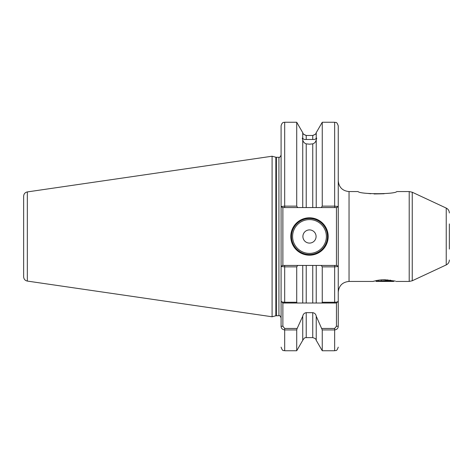 <?xml version="1.0" encoding="UTF-8"?>
<svg xmlns="http://www.w3.org/2000/svg" width="473" height="473" viewBox="0 0 473 473"><rect width="100%" height="100%" fill="white"/><g stroke="black" fill="none" stroke-linecap="round" stroke-linejoin="round"><path stroke-width="0.71" d="M384.644 279.703C399.36 281.601 399.36 281.601 384.632 279.703C380.741 279.815 377.637 280.199 375.331 280.867L372.931 281.4M449.35 249.082L449.35 236.5L449.35 249.082M384.123 193.747L374.078 193.965M370.779 193.747L367.586 193.398M312.748 135.574C316.739 133.623 316.739 133.593 312.748 135.479L306.226 135.479C302.235 133.593 302.235 133.623 306.226 135.574M306.226 143.857L306.226 207.558L316.23 207.558L316.23 139.837C315.793 141.888 314.634 143.23 312.748 143.857L309.49 144.176L306.226 143.857C304.346 143.236 303.187 141.894 302.744 139.837C302.158 138.27 302.158 137.702 302.744 138.122L302.294 138.217M303.258 133.818L302.744 132.688L302.744 138.122C303.181 139.174 304.34 139.63 306.226 139.476L312.748 139.476C314.628 139.63 315.793 139.18 316.23 138.122L316.23 132.688L322.255 122.253L322.255 206.139L334.653 206.139L338.248 206.53L338.248 326.252C338.201 328.321 337.001 329.545 334.653 329.929L322.255 329.929L316.23 316.2L316.23 340.312L322.255 350.747L322.255 329.929M328.185 236.5A18.695 18.695 0 0 1 309.49 255.195A18.695 18.695 0 0 1 290.789 236.5A18.695 18.695 0 0 1 309.49 217.805A18.695 18.695 0 0 1 328.185 236.5M291.51 236.5A17.98 17.98 0 0 0 309.49 254.48A17.98 17.98 0 0 0 327.464 236.5A17.98 17.98 0 0 0 309.49 218.52A17.98 17.98 0 0 0 291.51 236.5M316.082 236.5A6.592 6.592 0 0 1 309.49 243.092A6.592 6.592 0 0 1 302.897 236.5A6.592 6.592 0 0 1 309.49 229.908A6.592 6.592 0 0 1 316.082 236.5M449.35 223.918L449.35 236.5L449.35 223.918M27.339 281.08C25.057 280.572 23.827 279.147 23.65 276.811L23.65 196.189C23.827 193.853 25.057 192.428 27.339 191.92L27.339 281.08L272.093 316.774L272.093 156.226L27.339 191.92M316.23 340.312C315.686 339.886 317.028 338.94 312.748 337.621L312.748 312.665L306.226 312.665L306.226 337.621C305.676 338.035 305.103 336.498 302.744 340.312L296.719 350.747L296.719 329.929L284.681 329.929C282.34 329.551 281.139 328.321 281.086 326.252L281.086 301.218C281.133 301.804 282.334 302.152 284.681 302.253L296.719 302.253L296.719 266.861L284.681 266.861L281.086 266.47L281.086 301.218L281.086 125.848C282.251 121.626 283.853 122.554 284.681 122.253L284.681 206.139L296.719 206.139L296.719 122.253L284.681 122.253M373.008 281.441L349.039 281.441L349.039 191.559L358.102 191.559C359.74 194.403 395.168 194.397 396.782 191.559L409.204 191.559L412.243 192.233L412.243 280.767L446.234 264.915L446.234 208.085C448.221 209.107 449.255 210.739 449.35 212.968M394.145 280.915L393.619 281.441L376.431 281.441L375.402 280.844L373.617 281.305M296.719 206.139L297.724 207.558L306.226 207.558L302.744 207.558L302.744 139.837M281.086 266.884L281.086 301.218L282.884 303.016L282.884 326.252L284.681 328.457L297.156 328.457L296.719 329.929M296.719 302.253L297.156 303.016L302.744 303.016L302.744 265.442L297.724 265.442L296.719 266.861M302.744 340.312L302.744 316.2L297.156 328.457M297.724 207.558L282.552 207.558L282.884 207.558L282.884 265.442L284.681 265.442L284.681 303.016L312.748 303.016L312.748 265.442L306.226 265.442L306.226 303.016L302.744 303.016M321.817 328.457L334.653 328.457L336.451 326.252L336.451 303.016L316.23 303.016L321.817 303.016L322.255 302.253L322.255 266.861L321.25 265.442L316.23 265.442L316.23 303.016L312.748 303.016M322.255 302.253L334.653 302.253C336.995 302.152 338.195 301.809 338.248 301.218L338.248 266.884M321.25 265.442L336.782 265.442L336.451 265.442L336.451 207.558L334.653 207.558L334.653 122.253C335.718 122.945 336.54 120.934 338.248 125.848L338.248 206.53L336.782 207.558L321.25 207.558L322.255 206.139M336.782 265.442L338.248 266.47L334.653 266.861L322.255 266.861M302.744 265.442L306.226 265.442M302.744 316.2C303.116 314.184 304.275 313.008 306.226 312.665M312.748 265.442L316.23 265.442L312.748 265.442M312.748 312.665C314.699 313.008 315.858 314.184 316.23 316.2M336.451 303.016L338.248 301.218M316.23 139.837C316.815 138.27 316.815 137.696 316.23 138.122L316.679 138.217M316.23 207.558L321.25 207.558M282.552 207.558L281.086 206.53L284.681 206.139L284.681 207.558M23.65 236.5L23.65 270.657M281.086 266.47L282.552 265.442L297.724 265.442M284.681 303.016L282.884 303.016M281.086 326.252L282.884 326.252M338.248 326.252L336.451 326.252M378.654 281.169L380.759 280.974M382.438 281.441L393.944 280.867M376.526 281.441L390.639 280.187M375.633 280.791L377.779 281.281M378.376 280.229L378.376 281.199M381.504 279.833L381.504 280.915M387.759 279.833L387.759 280.448M292.586 236.5A16.898 16.898 0 0 0 309.49 253.398A16.898 16.898 0 0 0 326.388 236.5A16.898 16.898 0 0 0 309.49 219.602A16.898 16.898 0 0 0 292.586 236.5M396.049 281.441L409.204 281.441L409.204 191.559M272.093 156.226L275.848 157.231L275.848 315.769L278.928 315.698C279.454 315.148 280.17 315.869 281.086 317.856M275.848 157.231L276.403 157.302L276.403 315.698M276.403 157.302L278.928 157.302L278.928 315.698M306.226 135.479L306.226 139.476M312.748 139.476L312.748 135.479M312.748 207.558L312.748 143.857M284.681 328.457L284.681 350.747C283.617 350.055 282.795 352.066 281.086 347.152M334.653 303.016L334.653 265.442M322.255 350.747L334.653 350.747L334.653 328.457M349.039 281.441C342.487 282.079 338.893 285.68 338.248 292.231M446.234 208.085L412.243 192.233M312.748 337.621L306.226 337.621M296.719 350.747L284.681 350.747M334.653 350.747C335.718 350.055 336.54 352.066 338.248 347.152M302.744 132.688L296.719 122.253M334.653 122.253L322.255 122.253M316.23 132.688L315.716 133.818M278.928 157.302C279.295 157.917 280.01 157.196 281.086 155.144M275.848 315.769L272.093 316.774M409.204 281.441L412.243 280.767M349.039 191.559C342.487 190.921 338.893 187.32 338.248 180.769M446.234 264.915C448.221 263.893 449.255 262.261 449.35 260.032"/></g></svg>
